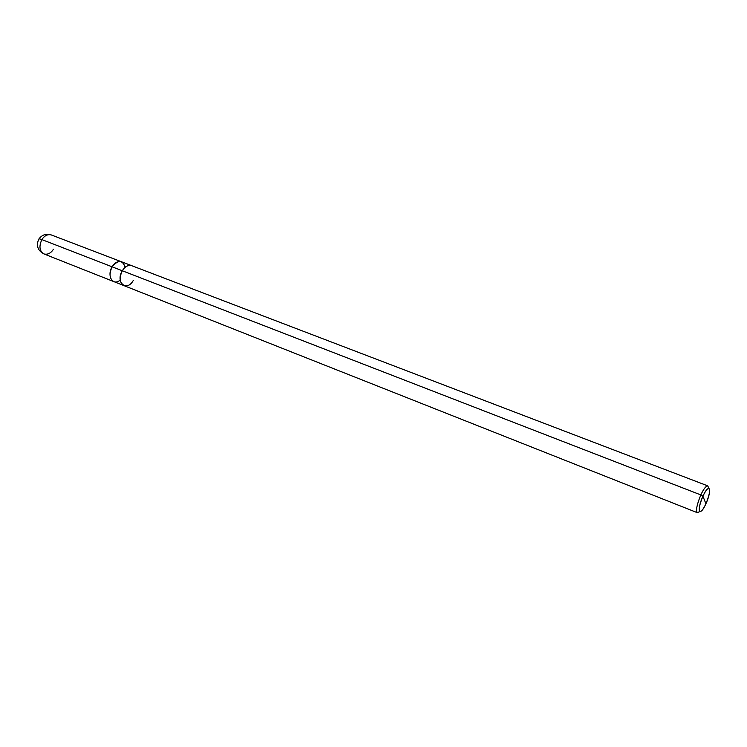 <?xml version="1.0" encoding="UTF-8"?>
<svg xmlns="http://www.w3.org/2000/svg" width="747" height="747" viewBox="0 0 747 747"><rect width="100%" height="100%" fill="white"/><g stroke="black" fill="none" stroke-linecap="round" stroke-linejoin="round"><path stroke-width="1.12" d="M38.667 239.367C36.043 245.763 37.798 250.618 43.933 253.933C39.479 251.141 38.788 246.361 41.869 239.591L112.106 266.81C114.879 262.505 118.054 260.843 121.63 261.823L121.462 261.758C117.914 260.918 114.795 262.599 112.106 266.81C108.913 273.888 109.464 278.808 113.749 281.582L113.917 281.647C109.482 278.976 108.885 274.028 112.106 266.81L41.869 239.591C39.759 238.769 38.695 238.695 38.667 239.367C38.695 238.695 39.759 238.769 41.869 239.591C44.512 235.594 47.668 234.044 51.319 234.95C47.668 234.044 44.512 235.594 41.869 239.591C38.788 246.361 39.479 251.141 43.933 253.933C47.621 254.867 50.796 253.317 53.448 249.274M125.188 267.258C122.517 259.835 118.157 259.685 112.106 266.81L122.284 270.75C124.982 266.511 128.092 264.812 131.621 265.643C128.092 264.812 124.982 266.52 122.284 270.75L700.835 494.916C703.581 489.07 705.859 486.045 707.68 485.849L708.604 487.81L707.773 485.877C705.98 485.886 703.665 488.893 700.835 494.916L702.927 496.232C699.537 504.477 698.501 509.594 699.808 511.592C701.349 511.76 703.385 509.146 705.924 503.739L702.927 496.232C709.398 481.796 712.367 489.901 705.924 503.739C699.612 518.007 696.344 510.472 702.927 496.232L705.924 503.739C709.435 495.14 710.406 490.013 708.856 488.351C707.278 488.529 705.308 491.162 702.927 496.232L700.835 494.916L112.106 266.81C114.795 262.599 117.914 260.918 121.462 261.758L131.453 265.577M43.933 253.933L113.749 281.582C109.464 278.808 108.922 273.888 112.106 266.81C106.653 275.615 112.685 286.577 120.211 280.041M697.343 512.694L699.257 511.816L697.25 512.647C695.728 510.35 696.923 504.44 700.835 494.916C696.839 504.664 695.681 510.584 697.343 512.694L123.862 285.587C119.604 282.824 119.081 277.875 122.284 270.75C115.159 282.357 126.766 292.282 133.274 280.461M38.919 238.947C42.112 234.707 46.239 233.381 51.319 234.95L121.462 261.758M131.621 265.643L707.773 485.877M707.68 485.849L708.856 488.351M113.749 281.572L123.694 285.513M697.25 512.647L699.808 511.592"/></g></svg>
